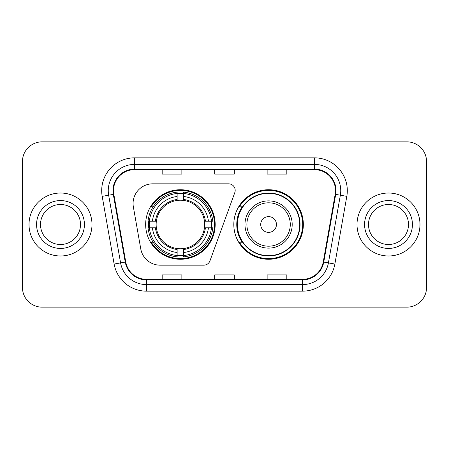 <?xml version="1.0" encoding="UTF-8"?>
<svg xmlns="http://www.w3.org/2000/svg" width="449" height="449" viewBox="0 0 449 449"><rect width="100%" height="100%" fill="white"/><g stroke="black" fill="none" stroke-linecap="round" stroke-linejoin="round"><path stroke-width="0.67" d="M133.067 203.509A19.677 19.677 0 0 0 133.364 206.927L140.767 248.909A19.677 19.677 0 0 0 160.147 265.174L203.79 265.174A6.561 6.561 0 0 0 209.958 260.858L234.788 192.632A6.561 6.561 0 0 0 228.625 183.826L152.744 183.826A19.677 19.677 0 0 0 133.067 203.509M233.817 224.5A34.769 34.769 0 0 0 268.586 259.269A34.769 34.769 0 0 0 303.35 224.5A34.769 34.769 0 0 0 268.586 189.731A34.769 34.769 0 0 0 233.817 224.5M145.65 224.5A34.769 34.769 0 0 0 180.414 259.269A34.769 34.769 0 0 0 215.183 224.5A34.769 34.769 0 0 0 180.414 189.731A34.769 34.769 0 0 0 145.65 224.5M148.771 227.778A31.817 31.817 0 0 1 148.771 221.222M242.151 242.213A31.817 31.817 0 0 1 242.151 206.787M22.45 161.522L22.45 287.478A19.677 19.677 0 0 0 42.127 307.155L406.873 307.155A19.677 19.677 0 0 0 426.55 287.478L426.55 161.522A19.677 19.677 0 0 0 406.873 141.845L42.127 141.845A19.677 19.677 0 0 0 22.45 161.522L22.45 287.478M29.011 224.5A31.486 31.486 0 0 0 60.497 255.986A31.486 31.486 0 0 0 91.989 224.5A31.486 31.486 0 0 0 60.497 193.014A31.486 31.486 0 0 0 29.011 224.5A31.486 31.486 0 0 0 60.497 255.986A31.486 31.486 0 0 0 91.989 224.5A31.486 31.486 0 0 0 60.497 193.014A31.486 31.486 0 0 0 29.011 224.5M357.011 224.5A31.486 31.486 0 0 0 388.503 255.986A31.486 31.486 0 0 0 419.989 224.5A31.486 31.486 0 0 0 388.503 193.014A31.486 31.486 0 0 0 357.011 224.5A31.486 31.486 0 0 0 388.503 255.986A31.486 31.486 0 0 0 419.989 224.5A31.486 31.486 0 0 0 388.503 193.014A31.486 31.486 0 0 0 357.011 224.5M113.502 190.651A20.991 20.991 0 0 1 134.498 169.66L314.502 169.66A20.991 20.991 0 0 1 335.179 194.294L323.241 261.997A20.991 20.991 0 0 1 302.564 279.34L146.436 279.34A20.991 20.991 0 0 1 125.759 261.997L113.822 194.294A20.991 20.991 0 0 1 113.502 190.651M112.98 190.651A21.518 21.518 0 0 0 113.305 194.389L125.243 262.087A21.518 21.518 0 0 0 146.436 279.867L302.564 279.867A21.518 21.518 0 0 0 323.757 262.087L335.695 194.389A21.518 21.518 0 0 0 314.502 169.133L134.498 169.133A21.518 21.518 0 0 0 112.98 190.651M102.192 196.348A32.799 32.799 0 0 1 134.498 157.852L314.502 157.852A32.799 32.799 0 0 1 346.808 196.348L334.87 264.046A32.799 32.799 0 0 1 302.564 291.148L146.436 291.148A32.799 32.799 0 0 1 114.13 264.046L102.192 196.348L108.652 195.208A26.238 26.238 0 0 1 134.498 164.413L314.502 164.413A26.238 26.238 0 0 1 340.348 195.208L328.41 262.906A26.238 26.238 0 0 1 302.564 284.587L146.436 284.587A26.238 26.238 0 0 1 120.59 262.906L108.652 195.208A26.238 26.238 0 0 1 108.254 190.651M406.873 141.845L42.127 141.845M42.127 307.155L406.873 307.155M426.55 287.478L426.55 161.522M214.661 169.66L214.661 174.1L234.339 174.1L234.339 169.66M162.179 169.66L162.179 174.1L181.862 174.1L181.862 169.66M267.138 169.66L267.138 174.1L286.821 174.1L286.821 169.66M234.339 279.34L234.339 274.9L214.661 274.9L214.661 279.34M181.862 279.34L181.862 274.9L162.179 274.9L162.179 279.34M286.821 279.34L286.821 274.9L267.138 274.9L267.138 279.34M80.494 224.5A19.997 19.997 0 0 0 60.497 204.503A19.997 19.997 0 0 0 40.505 224.5A19.997 19.997 0 0 0 60.497 244.497A19.997 19.997 0 0 0 80.494 224.5A19.997 19.997 0 0 1 60.497 244.497A19.997 19.997 0 0 1 40.505 224.5M204.463 227.778A24.274 24.274 0 0 0 183.697 200.45L183.697 199.479L183.697 200.45A24.274 24.274 0 0 0 156.364 227.778A24.274 24.274 0 0 0 204.463 227.778L205.434 227.778L204.463 227.778A24.274 24.274 0 0 1 183.697 248.55L183.697 252.518A28.208 28.208 0 0 0 208.431 227.778L212.787 227.778A32.536 32.536 0 0 1 183.697 256.873L183.697 255.554A31.228 31.228 0 0 0 211.468 227.778M149.427 227.778A31.161 31.161 0 0 1 149.427 221.222M183.697 193.513A31.161 31.161 0 0 0 177.136 193.513M211.406 221.222A31.161 31.161 0 0 1 211.406 227.778M212.787 221.222A32.536 32.536 0 0 0 183.697 192.127L183.697 193.446A31.228 31.228 0 0 1 211.468 221.222L212.787 221.222M148.047 227.778A32.536 32.536 0 0 0 177.136 256.873L177.136 255.554A31.228 31.228 0 0 1 149.365 227.778L148.047 227.778M211.468 221.222L208.431 221.222A28.208 28.208 0 0 0 183.697 196.482L183.697 193.446M183.697 255.554L183.697 252.518M149.365 227.778L152.402 227.778A28.208 28.208 0 0 0 177.136 252.518L177.136 255.554M183.697 196.482L183.697 199.479A25.234 25.234 0 0 1 205.434 221.222L208.431 221.222M208.431 227.778L205.434 227.778A25.234 25.234 0 0 1 183.697 249.521L183.697 248.55M177.136 252.518L177.136 248.55A24.274 24.274 0 0 1 156.364 227.778L152.402 227.778M204.463 221.222L205.434 221.222M183.697 255.487A31.161 31.161 0 0 1 177.136 255.487M177.136 192.127A32.536 32.536 0 0 0 148.047 221.222L149.365 221.222A31.228 31.228 0 0 1 177.136 193.446L177.136 192.127M177.136 193.446L177.136 196.482A28.208 28.208 0 0 0 152.402 221.222L149.365 221.222M152.402 221.222L155.399 221.222A25.234 25.234 0 0 1 177.136 199.479L177.136 196.482M155.399 221.222L156.364 221.222L155.399 221.222M177.136 248.55L177.136 249.521A25.234 25.234 0 0 1 155.399 227.778M153.12 206.787L151.262 206.787A34.113 34.113 0 0 1 214.527 224.5A34.113 34.113 0 0 1 151.262 242.213L153.12 242.213M276.455 224.5A7.874 7.874 0 0 0 268.586 216.626A7.874 7.874 0 0 0 260.712 224.5A7.874 7.874 0 0 0 268.586 232.374A7.874 7.874 0 0 0 276.455 224.5M292.198 224.5A23.617 23.617 0 0 0 268.586 200.883A23.617 23.617 0 0 0 244.969 224.5A23.617 23.617 0 0 0 268.586 248.117A23.617 23.617 0 0 0 292.198 224.5A23.617 23.617 0 0 1 268.586 248.117A23.617 23.617 0 0 1 244.969 224.5M299.741 224.5A31.161 31.161 0 0 0 268.586 193.339A31.161 31.161 0 0 0 237.426 224.5A31.161 31.161 0 0 0 268.586 255.661A31.161 31.161 0 0 0 299.741 224.5M302.693 224.5A34.113 34.113 0 0 1 239.429 242.213L242.589 242.213A31.452 31.452 0 0 0 300.039 224.573A31.452 31.452 0 0 0 242.589 206.787L239.429 206.787A34.113 34.113 0 0 1 302.693 224.5M408.495 224.5A19.997 19.997 0 0 0 388.503 204.503A19.997 19.997 0 0 0 368.506 224.5A19.997 19.997 0 0 0 388.503 244.497A19.997 19.997 0 0 0 408.495 224.5A19.997 19.997 0 0 1 388.503 244.497A19.997 19.997 0 0 1 368.506 224.5M314.502 157.852L314.502 169.133M108.652 195.208L113.305 194.389M146.436 291.148L146.436 279.867M302.564 279.867L302.564 291.148M323.757 262.087L334.87 264.046M114.13 264.046L125.243 262.087M335.695 194.389L346.808 196.348M134.498 157.852L134.498 169.133M84.429 224.5A23.932 23.932 0 0 0 60.497 200.568A23.932 23.932 0 0 0 36.565 224.5A23.932 23.932 0 0 0 60.497 248.432A23.932 23.932 0 0 0 84.429 224.5M211.698 227.778A31.452 31.452 0 0 0 211.698 221.222M183.697 193.216A31.452 31.452 0 0 0 177.136 193.216M177.136 255.784A31.452 31.452 0 0 0 183.697 255.784M290.279 224.5A21.692 21.692 0 0 0 268.586 202.808A21.692 21.692 0 0 0 246.888 224.5A21.692 21.692 0 0 0 268.586 246.192A21.692 21.692 0 0 0 290.279 224.5M412.435 224.5A23.932 23.932 0 0 0 388.503 200.568A23.932 23.932 0 0 0 364.571 224.5A23.932 23.932 0 0 0 388.503 248.432A23.932 23.932 0 0 0 412.435 224.5"/></g></svg>
